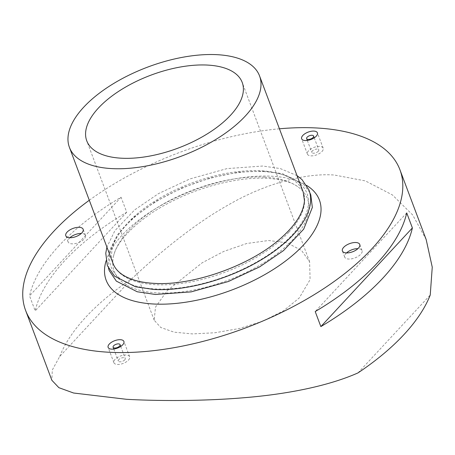 <?xml version="1.0" encoding="UTF-8"?>
<svg xmlns="http://www.w3.org/2000/svg" width="455" height="455" viewBox="0 0 455 455"><rect width="100%" height="100%" fill="white"/><g stroke="black" fill="none" stroke-linecap="round" stroke-linejoin="round"><path stroke-width="0.34" stroke-dasharray="2.27 1.71" d="M288.908 232.169A101.556 47.616 -20.6 0 0 303.184 191.999A101.556 47.616 -20.6 0 0 260.954 170.779A101.556 47.616 -20.6 0 0 127.332 223.291A101.556 47.616 -20.6 0 0 113.056 263.462A101.556 47.616 -20.6 0 0 155.286 284.682A101.556 47.616 -20.6 0 0 288.908 232.169M263.485 171.592A104.604 49.043 159.4 0 1 292.275 234.82A104.604 49.043 159.4 0 1 154.649 288.908A104.604 49.043 159.4 0 1 125.853 225.674A104.604 49.043 159.4 0 1 263.485 171.592M264.548 177.131A103.217 48.389 159.4 0 1 297.593 186.556A103.217 48.389 159.4 0 1 276.924 253.856A103.217 48.389 159.4 0 1 157.157 292.889A103.217 48.389 159.4 0 1 113.67 255.687A103.217 48.389 159.4 0 1 264.548 177.131M167.121 290.739L202.213 262.751L223.746 251.439L246.712 243.499L268.558 240.507L287.088 242.845L301.511 250.409L309.605 261.767L310.094 279.649L299.214 298.002L283.414 310.862L262.376 321.355L239.29 328.521L214.936 332.764L192.391 333.907L174.083 332.161L160.746 327.481L154.177 320.189L155.502 307.125L167.121 290.739M59.087 245.649A199.944 93.741 -20.6 0 0 29.547 295.869L35.194 310.896A199.944 93.741 159.4 0 1 64.735 260.675A199.944 93.741 159.4 0 1 126.718 212.24L121.07 197.214A199.944 93.741 -20.6 0 0 59.087 245.649M59.696 356.504A199.944 93.741 159.4 0 1 85.915 317.027A199.944 93.741 159.4 0 1 131.933 278.636L59.696 356.504L52.297 370.023L51.859 380.278M346.528 252.923A9.265 4.345 -20.6 0 0 346.01 253.441A9.265 4.345 -20.6 0 0 344.708 257.109A9.265 4.345 -20.6 0 0 351.613 258.827A9.265 4.345 -20.6 0 0 360.752 254.254A9.265 4.345 -20.6 0 0 362.055 250.586A9.265 4.345 -20.6 0 0 357.931 248.64M69.922 237.72A9.265 4.345 -20.6 0 0 69.405 238.238A9.265 4.345 -20.6 0 0 68.096 241.906A9.265 4.345 -20.6 0 0 75.001 243.624A9.265 4.345 -20.6 0 0 84.147 239.051A9.265 4.345 -20.6 0 0 85.449 235.383A9.265 4.345 -20.6 0 0 81.326 233.438M128.475 360.11A8.423 3.947 -20.6 0 0 129.664 356.777A8.423 3.947 -20.6 0 0 123.385 355.213A8.423 3.947 -20.6 0 0 115.075 359.37A8.423 3.947 -20.6 0 0 113.892 362.703A8.423 3.947 -20.6 0 0 120.165 364.267A8.423 3.947 -20.6 0 0 128.475 360.11M321.992 151.509A8.423 3.947 -20.6 0 0 323.181 148.176A8.423 3.947 -20.6 0 0 316.902 146.612A8.423 3.947 -20.6 0 0 308.592 150.77A8.423 3.947 -20.6 0 0 307.409 154.103A8.423 3.947 -20.6 0 0 313.683 155.667A8.423 3.947 -20.6 0 0 321.992 151.509M124.727 359.905A3.708 1.74 159.4 0 1 121.07 361.736A3.708 1.74 159.4 0 1 118.306 361.048A3.708 1.74 159.4 0 1 118.829 359.581A3.708 1.74 159.4 0 1 122.486 357.749A3.708 1.74 159.4 0 1 125.244 358.438A3.708 1.74 159.4 0 1 124.727 359.905M318.244 151.299A3.708 1.74 159.4 0 1 314.587 153.13A3.708 1.74 159.4 0 1 311.823 152.442A3.708 1.74 159.4 0 1 312.346 150.975A3.708 1.74 159.4 0 1 316.003 149.149A3.708 1.74 159.4 0 1 318.762 149.837A3.708 1.74 159.4 0 1 318.244 151.299M358.005 372.895L430.237 295.028M426.176 239.58L412.685 214.982L392.432 194.95L365.416 180.919L334.476 175.044C302.905 172.667 262.097 185.299 228.433 204.881C195.223 223.371 159.381 252.667 131.933 278.636M89.299 200.263A199.944 93.741 159.4 0 1 279.427 128.799M121.07 197.214L29.547 295.869M126.718 212.24L35.194 310.896M406.73 212.912L315.213 311.567M106.072 260.925A113.915 53.406 159.4 0 1 272.033 176.233A113.915 53.406 159.4 0 1 306.767 185.492M297.024 175.619L280.269 168.56L262.706 166.03L226.994 168.606L189.786 178.974L158.556 193.58L134.64 209.897L114.859 230.736L106.897 247.082M309.701 192.419L303.639 184.372L282.674 173.73L264.6 171.069L238.454 172.166L210.056 177.996L181.619 188.074L155.4 201.605L133.469 217.53L117.526 234.672L108.853 251.894L108.426 268.075M297.593 186.556C291.484 182.097 281.463 179.361 267.517 178.354C239.694 176.591 200.399 186.175 169.152 202.805C138.286 218.508 116.434 241.548 113.67 255.687M309.605 261.767L242.202 82.429M362.055 250.586L359.751 244.454M85.449 235.383L83.146 229.252M129.664 356.777L123.902 341.455M323.181 148.176L317.419 132.849M113.796 349.042L118.306 361.048M307.313 140.441L311.823 152.442M314.251 137.831L318.762 149.837M120.734 346.431L125.244 358.438M307.409 154.103L301.648 138.781M113.892 362.703L108.131 347.381M68.096 241.906L65.793 235.775M344.708 257.109L342.405 250.978M154.177 320.189L86.769 140.851"/><path stroke-width="0.68" d="M245.273 116.082A101.556 47.616 159.4 0 1 145.082 166.234A101.556 47.616 159.4 0 1 69.422 147.374A101.556 47.616 159.4 0 1 83.697 107.204A101.556 47.616 159.4 0 1 183.888 57.051A101.556 47.616 159.4 0 1 259.549 75.911A101.556 47.616 159.4 0 1 245.273 116.082M98.439 108.011A83.026 38.925 159.4 0 1 180.345 67.016A83.026 38.925 159.4 0 1 242.202 82.429A83.026 38.925 159.4 0 1 230.526 115.269A83.026 38.925 159.4 0 1 148.626 156.27A83.026 38.925 159.4 0 1 86.769 140.851A83.026 38.925 159.4 0 1 98.439 108.011M279.427 128.799A199.944 93.741 159.4 0 1 399.934 169.766A199.944 93.741 159.4 0 1 371.826 248.857A199.944 93.741 159.4 0 1 174.578 347.592A199.944 93.741 159.4 0 1 25.616 310.464A199.944 93.741 159.4 0 1 53.724 231.373A199.944 93.741 159.4 0 1 89.299 200.263M51.859 380.278L58.877 387.677L73.613 393.018L126.444 399.291C157.788 401.065 203.385 401.162 243.141 397.795C282.14 394.712 326.133 387.091 358.005 372.895A199.944 93.741 159.4 0 0 404.017 334.505A199.944 93.741 159.4 0 0 430.237 295.028L432.25 267.17L426.176 239.58L399.934 169.766M382.837 278.159A199.944 93.741 159.4 0 1 320.86 326.593L315.213 311.567A199.944 93.741 -20.6 0 0 377.189 263.132A199.944 93.741 -20.6 0 0 406.73 212.912L412.378 227.938A199.944 93.741 159.4 0 1 382.837 278.159M343.707 247.31A9.265 4.345 159.4 0 1 352.847 242.737A9.265 4.345 159.4 0 1 359.751 244.454A9.265 4.345 159.4 0 1 358.449 248.123A9.265 4.345 159.4 0 1 349.309 252.696A9.265 4.345 159.4 0 1 342.405 250.978A9.265 4.345 159.4 0 1 343.707 247.31M357.931 248.64A9.265 4.345 -20.6 0 0 346.528 252.923M67.095 232.113A9.265 4.345 159.4 0 1 76.241 227.534A9.265 4.345 159.4 0 1 83.146 229.252A9.265 4.345 159.4 0 1 81.843 232.92A9.265 4.345 159.4 0 1 72.698 237.499A9.265 4.345 159.4 0 1 65.793 235.775A9.265 4.345 159.4 0 1 67.095 232.113M81.326 233.438A9.265 4.345 -20.6 0 0 69.922 237.72M109.314 344.048A8.423 3.947 159.4 0 1 117.623 339.891A8.423 3.947 159.4 0 1 123.902 341.455A8.423 3.947 159.4 0 1 122.719 344.788A8.423 3.947 159.4 0 1 114.404 348.945A8.423 3.947 159.4 0 1 108.131 347.381A8.423 3.947 159.4 0 1 109.314 344.048M302.831 135.448A8.423 3.947 159.4 0 1 311.14 131.285A8.423 3.947 159.4 0 1 317.419 132.849A8.423 3.947 159.4 0 1 316.236 136.181A8.423 3.947 159.4 0 1 307.921 140.345A8.423 3.947 159.4 0 1 301.648 138.781A8.423 3.947 159.4 0 1 302.831 135.448M119.54 346.113A3.708 1.74 159.4 0 1 115.883 347.944A3.708 1.74 159.4 0 1 113.119 347.256A3.708 1.74 159.4 0 1 113.642 345.789A3.708 1.74 159.4 0 1 117.299 343.957A3.708 1.74 159.4 0 1 120.063 344.645A3.708 1.74 159.4 0 1 119.54 346.113M313.057 137.507A3.708 1.74 159.4 0 1 309.4 139.338A3.708 1.74 159.4 0 1 306.642 138.65A3.708 1.74 159.4 0 1 307.159 137.182A3.708 1.74 159.4 0 1 310.816 135.357A3.708 1.74 159.4 0 1 313.58 136.045A3.708 1.74 159.4 0 1 313.057 137.507M412.378 227.938L320.86 326.593M306.767 185.492A113.915 53.406 159.4 0 1 303.388 245.097A113.915 53.406 159.4 0 1 153.511 303.997A113.915 53.406 159.4 0 1 106.072 260.925M106.897 247.082L105.77 253.287L107.352 265.606L114.495 276.128L135.453 286.769L153.534 289.431C184.389 291.342 226.141 280.195 258.133 261.625C295.067 240.615 317.215 211.382 308.888 189.854L301.961 179.543L297.024 175.619M259.549 75.911L303.184 191.999L304.463 200.712C303.513 212.843 295.295 225.635 279.819 239.102C249.306 266.038 192.186 286.081 153.87 283.346C146.664 282.947 140.254 281.901 134.635 280.212C123.004 276.543 115.809 270.958 113.056 263.462L69.422 147.374M108.426 268.075L109.246 270.645L116.332 281.116L137.171 291.757L155.428 294.47L191.18 291.882L228.359 281.52L259.589 266.909L283.505 250.591L303.678 229.172L312.34 207.44L310.782 194.894L309.701 192.419M51.853 380.278L25.616 310.464M113.119 347.256L113.796 349.042M306.642 138.65L307.313 140.441M313.58 136.045L314.251 137.831M120.063 344.645L120.734 346.431"/></g></svg>
